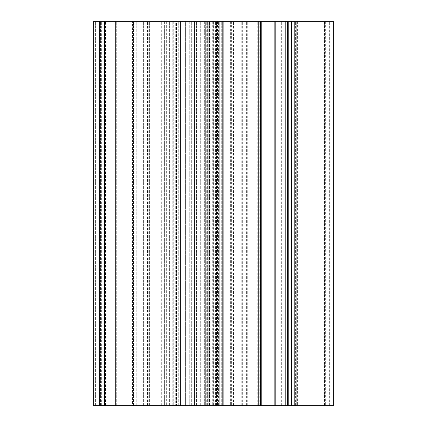 <?xml version="1.0" encoding="UTF-8"?>
<svg xmlns="http://www.w3.org/2000/svg" width="427" height="427" viewBox="0 0 427 427"><rect width="100%" height="100%" fill="white"/><g stroke="black" fill="none" stroke-linecap="round" stroke-linejoin="round"><path stroke-width="0.32" stroke-dasharray="2.13 1.6" d="M158.033 21.35L248.877 21.35L101.359 21.35L217.476 21.35L101.359 21.35L158.033 21.35L158.033 405.65L248.877 405.65L158.033 405.65M333.327 21.35L93.673 21.35L143.632 21.35L93.673 21.35L93.673 405.65L105.602 405.65L105.602 21.35M333.327 405.65L105.602 405.65M219.248 405.65L212.086 405.65L222.851 405.65L216.5 405.65L219.248 405.65L219.248 21.35L222.851 21.35L210.185 21.35L219.248 21.35L219.248 405.65M210.185 405.65L163.034 405.65L210.185 405.65L210.185 21.35L207.618 21.35L210.185 21.35L210.185 405.65M324.515 405.65L212.737 405.65L324.515 405.65L324.515 21.35L325.641 21.35L212.737 21.35L324.515 21.35M275.196 405.65L288.108 405.65L275.196 405.65L275.196 21.35L274.86 21.35L288.108 21.35L275.196 21.35M222.323 405.65L260.545 405.65L222.323 405.65L222.323 21.35L260.545 21.35L222.323 21.35L222.323 405.65M258.623 405.65L258.959 405.65L258.623 405.65L258.623 21.35L258.623 405.65M99.438 405.65L95.595 405.65L100.591 405.65L99.438 405.65L99.438 21.35L99.438 405.65M115.578 405.65L100.591 405.65L116.731 405.65L115.578 405.65L115.578 21.35L115.578 405.65M132.503 405.65L116.731 405.65L143.632 405.65L132.503 405.65L132.503 21.35L132.514 405.65M215.064 405.65L215.064 21.35M205.35 21.35L207.618 21.35L204.672 21.35L205.35 21.35L205.35 405.65L205.35 21.35M205.019 21.35L209.438 21.35L205.019 21.35L205.019 405.65L205.019 21.35M208.862 21.35L200.29 21.35L208.862 21.35L208.862 405.65L208.862 21.35M197.936 21.35L200.29 21.35L196.596 21.35L197.936 21.35L197.936 405.65L197.936 21.35M194.547 21.35L191.339 21.35L194.547 21.35L194.547 405.65L194.547 21.35M189.289 21.35L191.339 21.35L187.949 21.35L189.289 21.35L189.289 405.65L189.289 21.35M185.601 21.35L177.029 21.35L185.601 21.35L185.601 405.65L185.601 21.35M176.447 21.35L180.872 21.35L176.447 21.35L176.447 405.65L176.447 21.35M180.536 21.35L178.272 21.35L180.536 21.35L180.536 405.65L180.536 21.35M175.7 21.35L169.386 21.35L175.7 21.35L175.7 405.65L175.7 21.35M166.642 21.35L163.087 21.35L166.642 21.35L166.642 405.65L166.642 21.35M164.625 21.35L172.214 21.35L164.625 21.35L164.625 405.65L164.625 21.35M173.794 21.35L172.214 21.35L173.8 21.35L173.8 405.65L173.794 21.35M213.671 21.35L221.266 21.35L212.086 21.35L213.671 21.35L213.671 405.65L213.671 21.35M212.091 21.35L212.086 405.65L212.091 21.35M296.258 21.35L297.384 21.35L296.258 21.35L296.258 405.65L296.258 21.35M101.359 405.65L101.359 21.35M149.397 405.65L149.397 21.35L149.397 405.65M109.045 405.65L109.045 21.35L109.045 405.65M288.108 405.65L288.108 21.35M276.947 405.65L276.947 21.35M233.484 405.65L233.484 21.35M257.262 405.65L257.262 21.35M116.731 405.65L116.731 21.35L116.731 405.65M143.632 405.65L143.632 21.35L143.632 405.65M206.268 405.65L206.268 21.35M329.665 405.65L329.665 21.35M222.798 405.65L222.798 21.35L222.798 405.65M221.266 405.65L221.266 21.35L221.266 405.65M216.5 405.65L216.5 21.35L216.5 405.65M207.618 405.65L207.618 21.35L207.618 405.65M209.438 405.65L209.438 21.35L209.438 405.65M200.29 405.65L200.29 21.35L200.29 405.65M196.596 405.65L196.596 21.35L196.596 405.65M191.339 405.65L191.339 21.35L191.339 405.65M187.949 405.65L187.949 21.35L187.949 405.65M177.029 405.65L177.029 21.35L177.029 405.65M180.872 405.65L180.872 21.35L180.872 405.65M178.272 405.65L178.272 21.35L178.272 405.65M169.386 405.65L169.386 21.35L169.386 405.65M163.087 405.65L163.087 21.35L163.087 405.65M172.214 405.65L172.214 21.35L172.214 405.65M147.48 405.65L147.48 21.35M105.336 405.65L105.336 21.35M324.419 405.65L324.419 21.35M232.806 405.65L232.806 21.35M216.98 405.65L216.98 21.35M213.254 405.65L213.254 21.35M206.134 405.65L206.134 21.35M199.062 405.65L199.062 21.35M161.31 405.65L161.31 21.35M148.27 405.65L148.27 21.35M136.224 405.65L136.224 21.35L136.208 405.65M133.502 405.65L133.502 21.35L133.491 405.65M112.888 405.65L112.888 21.35L112.888 405.65M224.079 405.65L224.079 21.35M295.58 405.65L295.58 21.35M213.238 405.65L213.238 21.35M215.448 405.65L215.448 21.35M230.74 405.65L230.74 21.35M241.789 405.65L241.789 21.35M259.205 405.65L259.205 21.35M261.922 405.65L261.922 21.35M278.964 405.65L278.964 21.35M281.681 405.65L281.681 21.35M290.141 405.65L290.141 21.35M246.395 405.65L246.395 21.35M248.023 405.65L248.023 21.35M259.979 405.65L259.979 21.35M95.595 405.65L95.595 21.35L95.595 405.65M100.591 405.65L100.591 21.35L100.591 405.65M104.962 405.65L104.962 21.35M213.164 405.65L213.164 21.35M218.421 405.65L218.421 21.35M247.751 405.65L247.751 21.35M242.317 405.65L242.317 21.35M236.2 405.65L236.2 21.35M230.767 405.65L230.767 21.35M216.19 405.65L216.19 21.35M222.851 21.35L222.851 405.65L222.851 21.35M212.16 21.35L212.16 405.65M204.672 21.35L204.672 405.65L204.672 21.35M209.785 21.35L209.785 405.65L209.785 21.35M176.1 21.35L176.1 405.65L176.1 21.35M181.219 21.35L181.219 405.65L181.219 21.35M163.034 21.35L163.034 405.65L163.034 21.35M173.73 21.35L173.73 405.65M217.476 21.35L217.476 405.65M325.641 21.35L325.641 405.65M212.737 21.35L212.737 405.65M231.375 21.35L231.375 405.65M230.633 21.35L230.633 405.65M297.384 21.35L297.384 405.65M289.02 21.35L289.02 405.65M258.959 21.35L258.959 405.65M248.877 21.35L248.877 405.65"/><path stroke-width="0.64" d="M329.948 21.35L333.327 21.35L333.327 405.65L329.948 405.65L329.948 21.35L274.86 21.35L274.86 405.65L329.948 405.65M104.482 405.65L104.482 21.35L93.673 21.35L93.673 405.65L93.673 21.35L93.673 405.65L274.86 405.65M104.482 21.35L274.86 21.35M288.785 405.65L288.785 21.35M261.223 405.65L261.223 21.35M294.219 405.65L294.219 21.35M291.502 405.65L291.502 21.35M287.424 405.65L287.424 21.35M285.796 405.65L285.796 21.35M275.196 405.65L275.196 21.35M259.979 405.65L259.979 21.35M223.855 405.65L223.855 21.35M208.077 405.65L208.077 21.35M260.545 21.35L260.545 405.65"/></g></svg>
